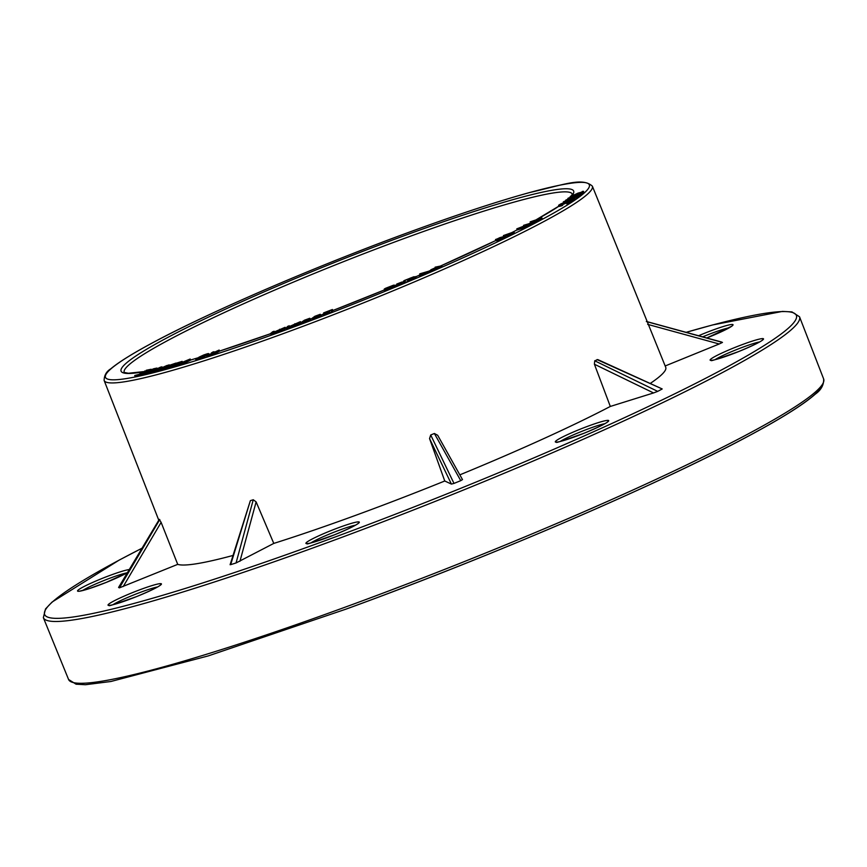 <?xml version="1.0" encoding="UTF-8"?>
<svg xmlns="http://www.w3.org/2000/svg" width="867" height="867" viewBox="0 0 867 867"><rect width="100%" height="100%" fill="white"/><g stroke="black" fill="none" stroke-linecap="round" stroke-linejoin="round"><path stroke-width="1.3" d="M147.119 372.377L146.49 372.658M143.261 374.121L135.176 376.614L134.743 375.519L139.966 374.1L143.543 372.485L139.934 373.233L141.288 372.604L148.875 370.068L146.241 370.274L151.107 369.266L139.457 374.544L134.743 375.519M581.215 193.363L573.748 197.047L578.625 195.454L565.685 200.201L573.943 196.235L568.275 198.12L581.215 193.363L581.659 194.468L579.243 195.552M579.058 195.097L579.503 196.202L578.17 196.885M150.273 372.723L143.597 374.772L143.261 373.395L150.034 371.358L155.291 368.703L146.805 371.607L153.741 368.735L156.938 368.063L157.209 368.724M577.834 196.05L578.278 197.156L575.092 199.464L573.586 200.006L573.152 198.911L574.485 197.947L563.778 201.61L577.834 196.05L573.152 198.911M573.423 199.583L572.415 199.952M562.109 204.189L561.87 203.582C559.508 204.764 559.638 204.937 562.271 204.124L562.716 205.23L561.664 205.804L559.269 206.422L558.597 205.273L561.079 203.745L572.372 199.833L572.805 200.938L566.855 203.94L566.65 202.553L570.735 200.418L561.87 203.582C559.508 204.764 559.638 204.937 562.271 204.124L558.836 205.327L559.269 206.422M566.476 202.986L562.466 204.612M161.273 369.483L155.616 371.91L155.182 370.805L159.485 367.868L150.024 372.106L160.796 367.034L157.556 369.7L167.017 365.462L155.182 370.805M155.312 371.141L150.468 373.2L150.024 372.106M172.013 366.069L161.609 370.339L161.175 369.234L167.97 365.224L169.26 364.877L167.136 366.112L175.947 363.089L161.175 369.234M208.069 355.123L207.722 354.267L203.55 355.21L200.732 356.5L204.157 355.741L202.217 356.976L195.617 359.025L200.981 357.323C206.303 355.318 198.164 357.67 198.955 357.182L203.712 354.982C208.351 353.378 209.684 353.14 207.722 354.267L208.644 353.606L209.023 354.82M207.343 355.416L203.983 356.315M204.601 356.836L196.549 360.163L195.617 359.025M533.779 222.234L520.07 227.631L526.973 225.756L516.786 228.866L530.506 223.469L523.592 225.344L533.779 222.234L534.213 223.339L528.296 225.756M528.068 225.192L528.512 226.298L527.418 226.861L517.231 229.972L516.786 228.866M219.145 350.062L212.48 353.703L215.222 353.021L206.498 355.838L219.145 350.062L219.589 351.157L216.284 352.967M216.111 352.533L216.555 353.638L215.655 354.126L206.931 356.933L206.498 355.838M513.372 232.54L503.424 235.575L513.947 231.836L513.307 232.378L513.936 233.646L507.303 235.705M513.947 231.836L514.391 232.93L513.741 233.483M271.057 334.629L270.612 333.535L272.596 331.812L274.156 331.259L272.401 332.787L285.102 327.303L285.546 328.398L282.642 330.511L281.244 331.021L281.211 329.623L270.363 333.524L271.057 334.629L281.656 330.717M506.772 235.423L507.585 236.658L500.823 239.541L496.368 240.733L495.545 239.52L506.772 235.423L500.389 238.436L495.545 239.52M430.661 270.645L431.105 271.75L421.492 274.557L421.254 275.988L419.541 276.714L419.726 273.864L430.661 270.645L421.059 273.463L420.809 274.882L419.108 275.619M310.213 319.37L307.59 321.581L301.727 323.467L301.272 322.351L304.501 320.183L309.779 318.265L310.809 319.403M405.268 281.818L403.773 282.414L403.328 281.309L404.369 280.507L413.743 276.79L415.596 276.79L407.62 280.399L413.927 277.299M416.03 277.884L415.727 276.562L416.16 277.668L414.48 278.806L405.453 282.295L405.019 281.19M332.419 309.497L325.418 313.009L329.763 311.827C323.564 314.396 321.809 314.862 324.496 313.225L330.013 310.592L323.619 312.889L332.419 309.497L332.852 310.603L331.487 311.416M331.302 310.928L331.736 312.033L330.197 312.933C324.009 315.501 322.253 315.967 324.941 314.331M387.549 288.852L385.815 289.567L384.265 289.047L385.522 288.31L393.607 285.156L396.143 285.297L390.876 286.24L386.335 288.169L387.993 289.946L386.248 290.673L384.699 290.142M396.143 285.297L396.577 286.392L392.643 286.934L386.769 289.275M320.692 315.393L320.313 316.52L318.59 317.409L312.499 319.284M402.017 282.003L402.461 283.108L397.552 285.156L396.739 284.04L402.017 282.003L396.739 284.04M441.802 265.779L431.972 269.843L430.823 269.81L437.185 266.906L435.147 267.177L441.802 265.779L442.246 266.884L431.267 270.916M286.749 328.94L286.316 327.845L287.681 326.36L289.264 325.775L288.072 327.097L300.426 321.657L300.86 322.752L298.606 324.626L297.186 325.158L297.067 323.792L285.98 327.845L286.749 328.94L297.5 324.897M541.908 217.92L534.397 221.573L531.038 222.537L534.516 220.478L530.181 221.844L541.908 217.92L542.352 219.015L534.061 222.949M531.113 222.797L530.181 221.844M190.187 359.025L190.632 360.13L181.236 364.823L174.831 366.687L174.397 365.581L190.187 359.025L180.802 363.717L174.397 365.581M174.69 366.318L171.547 367.608L171.113 366.513L179.794 362.254L175.351 363.501L182.146 361.355L171.113 366.513M583.502 191.379A7.185 0.65 158.3 0 1 580.608 193.124L582.331 191.466A7.185 0.65 158.3 0 1 583.502 191.379L583.946 192.485A7.185 0.65 158.3 0 1 581.475 194.024M159.29 519.398L161.121 522.378L177.713 564.363A263.915 23.918 -21.7 0 0 232.941 555.476M230.102 564.72L250.357 500.66L253.262 499.75L256.123 501.895L273.777 543.414A263.915 23.918 -21.7 0 0 444.76 481.001L451.414 484.089L429.555 438.594L444.76 481.001M429.555 438.594L430.715 434.985L434.378 433.489L437.683 435.277L462.501 479.624L437.683 435.277M459.835 474.856A263.915 23.918 -21.7 0 0 610.314 406.45L653.555 392.946L594.404 364.227L610.314 406.45M594.404 364.227L594.729 360.791L597.851 359.61L662.193 388.947L597.005 359.588M650.217 383.463A263.915 23.918 -21.7 0 0 665.737 367.359L592.356 186.156A262.734 23.81 158.3 0 1 282.826 333.773A262.734 23.81 158.3 0 1 104.127 380.44L158.78 520.211M721.637 342.042L647.248 321.7L722.471 342.422L719.187 343.993L647.671 324.366M665.173 365.972L719.187 343.993M594.729 360.791L657.695 391.375L661.9 389.153M657.695 391.375L653.555 392.946M462.458 479.592L460.756 480.665L434.378 433.489M430.715 434.985L453.983 483.418L460.756 480.665M453.983 483.418L451.414 484.089M273.777 543.414L236.052 562.965L253.262 499.75M250.357 500.66L230.676 564.645L236.052 562.965M230.676 564.645L231.186 564.016M177.713 564.363L119.418 587.859L159.766 519.561M118.627 587.403L159.29 519.355L118.584 587.447L119.418 587.859M646.327 321.538L722.471 342.422M309.779 318.265L307.146 320.476L301.282 322.372L301.716 323.445M303.19 321.787L306.831 320.432L308.479 318.872L302.919 321.744M300.426 321.657L296.752 324.052M294.834 323.716L295.148 324.507M289.264 325.775L289.578 326.566M291.583 325.808L292.016 326.902M298.172 323.532L298.606 324.626M275.847 331.541L276.28 332.646L275.847 331.541M285.102 327.303L280.81 329.915M279.618 329.276L279.933 330.067M274.156 331.259L274.471 332.039M282.208 329.406L282.642 330.511M320.259 314.288L319.88 315.415L318.146 316.303L312.109 318.297L314.916 316.26L320.259 314.288L321.44 315.415M314.082 317.68L317.755 316.292L318.991 314.884L313.724 317.636M323.239 315.371L322.806 314.277L324.496 313.225M332.126 309.725L332.57 310.83M215.222 353.021L215.655 354.126M200.981 357.323L202.78 356.435M198.955 357.215L199.388 358.32M197.936 358.331L197.362 358.439M204.157 355.741L204.959 356.846M206.324 354.722L206.714 355.708M212.491 352.186L214.008 351.709L212.491 352.186M211.396 352.782L211.786 353.758M212.903 352.295L213.184 352.999M214.008 351.709L214.279 352.392M386.53 288.678L385.956 288.516M384.623 290.326L384.265 289.047M394.398 286.012L394.843 287.118M385.815 289.567L386.248 290.673M179.101 363.371L179.317 363.923M180.802 363.717L181.236 364.823M397.108 284.062L397.552 285.156M413.05 277.96C414.491 276.941 413.602 276.974 410.351 278.079L403.328 281.309M175.351 363.501L175.654 364.281M172.305 366.177L172.75 367.272M182.146 361.355L182.471 362.168M420.809 274.882L421.254 275.988M428.851 271.425L429.295 272.531M165.304 367.478L169.26 365.776L165.304 367.478M169.26 364.877L169.499 365.484M162.389 368.908L162.823 370.014M431.007 271.176L430.823 269.81M439.569 266.581L432.568 269.171L439.569 266.581M432.644 269.355L433.511 269.128M435.201 268.651L435.646 269.756M161.869 366.763L162.172 367.532M151.031 371.845L151.465 372.951M156.255 370.534L156.699 371.64M156.938 368.063C153.275 370.426 148.68 372.301 143.153 373.666L143.261 373.395M151.161 369.808L151.53 370.729M146.805 371.607L147.141 372.452M139.457 374.544L139.901 375.639M144.865 370.892L145.201 371.726M139.934 373.233L140.226 373.98M502.817 237.428L505.689 236.052L499.88 237.634L497.029 239.021L502.817 237.428M512.733 232.92L513.177 234.025M503.424 235.575L503.673 236.214M526.973 225.756L527.418 226.861M532.609 222.841L533.042 223.946M531.233 223.014L531.438 223.621M539.588 218.885L532.75 221.811L539.588 218.885M537.562 220.218L537.995 221.323M535.773 220.088L536.034 220.727M572.307 199.789L566.411 202.835M561.231 204.699L561.664 205.804M563.247 202L563.517 202.672M574.648 198.37L575.092 199.464M567.842 198.467L568.102 199.128M565.685 200.201L565.934 200.83M578.625 195.454L579.058 196.56M575.471 195.671L575.731 196.321M580.782 193.72L581.215 194.826M573.781 194.772L571.331 196.603A7.185 0.65 158.3 0 1 570.161 196.69A7.185 0.65 158.3 0 1 573.054 194.945L573.824 194.869M578.04 193.103L581.356 192.236L572.307 195.834L578.04 193.103M577.693 193.363L573.607 195.313L577.693 193.363M412.193 231.099A260.338 23.593 -21.7 0 0 113.003 379.822A260.338 23.593 -21.7 0 0 516.916 232.389A260.338 23.593 -21.7 0 0 412.193 231.099M145.103 371.51A243.551 22.076 158.3 0 1 172.414 334.998A243.551 22.076 158.3 0 1 408.01 234.328A243.551 22.076 158.3 0 1 572.144 195.378M558.944 206.173A243.551 22.076 158.3 0 1 536.467 219.633M530.582 222.841A243.551 22.076 158.3 0 1 528.978 223.697M510.219 233.396L517.187 229.853A243.551 22.076 158.3 0 1 510.316 233.364M440.718 265.931L495.848 240.495A243.551 22.076 158.3 0 1 440.761 265.92M428.818 271.143L430.671 270.341A243.551 22.076 158.3 0 1 428.894 271.122M419.216 275.305A243.551 22.076 158.3 0 1 415.802 276.768M403.588 281.948A243.551 22.076 158.3 0 1 402.223 282.523L403.578 281.938M397.01 284.701A243.551 22.076 158.3 0 1 395.753 285.232L396.999 284.701M384.449 289.914A243.551 22.076 158.3 0 1 332.83 310.527L384.449 289.903M322.849 314.374A243.551 22.076 158.3 0 1 321.267 314.981L322.838 314.363M312.142 318.449A243.551 22.076 158.3 0 1 310.657 319.002L312.131 318.438M286.088 328.116A243.551 22.076 158.3 0 1 285.514 328.322L286.077 328.105M270.461 333.752A243.551 22.076 158.3 0 1 219.557 351.081L270.45 333.741M211.721 353.584A243.551 22.076 158.3 0 1 208.98 354.44L211.711 353.573M199.063 357.507A243.551 22.076 158.3 0 1 190.588 360.033L199.063 357.486M572.296 194.1A241.156 21.859 -21.7 0 0 408.292 236.984A241.156 21.859 -21.7 0 0 124.165 372.431L128.381 373.265L145.082 371.455M822.425 384.341A403.935 36.609 158.3 0 1 346.399 608.981M823.65 378.987C823.899 385.002 821.071 390.096 815.143 394.257C803.135 404.867 780.181 419.184 746.292 437.228C656.763 485.217 490.765 556.506 346.334 609.013L208.21 655.918L110.9 681.495L85.389 684.724L76.068 684.204L68.569 679.468A406.33 36.826 -21.7 0 0 344.925 607.247A406.33 36.826 -21.7 0 0 823.65 378.987L799.515 316.758A406.916 36.88 158.3 0 1 435.061 501.451A406.916 36.88 158.3 0 1 43.35 617.662L45.517 608.948L52.063 602.066L119.158 560.115L142.058 548.182M142.036 548.215A404.521 36.663 -21.7 0 0 163.419 595.076A404.521 36.663 -21.7 0 0 690.945 385.761A404.521 36.663 -21.7 0 0 686.144 332.332L712.522 324.973L782.467 311.405L791.95 311.914L799.515 316.758M127.427 572.654A28.73 2.601 158.3 0 1 92.942 587.393A28.73 2.601 158.3 0 1 79.2 589.3A28.73 2.601 158.3 0 1 111.409 574.875A28.73 2.601 158.3 0 1 129.281 569.554M141.874 589.018A28.73 2.601 158.3 0 1 153.426 589.159A28.73 2.601 158.3 0 1 108.863 605.426A28.73 2.601 158.3 0 1 141.874 589.018M339.766 527.244A28.73 2.601 158.3 0 1 351.319 527.385A28.73 2.601 158.3 0 1 306.755 543.652A28.73 2.601 158.3 0 1 339.766 527.244M589.159 425.751A28.73 2.601 158.3 0 1 600.712 425.892A28.73 2.601 158.3 0 1 556.148 442.159A28.73 2.601 158.3 0 1 589.159 425.751M743.962 343.982A28.73 2.601 158.3 0 1 755.515 344.123A28.73 2.601 158.3 0 1 710.951 360.39A28.73 2.601 158.3 0 1 743.962 343.982M698.585 335.735A28.73 2.601 158.3 0 1 713.498 329.839A28.73 2.601 158.3 0 1 732.832 325.277A28.73 2.601 158.3 0 1 706.8 337.978M161.121 522.378L123.222 586.536M256.123 501.895L239.953 561.274M127.059 572.827A26.335 2.384 -21.7 0 0 111.691 577.552A26.335 2.384 -21.7 0 0 82.484 590.568M157.523 586.97A26.335 2.384 -21.7 0 0 142.155 591.695A26.335 2.384 -21.7 0 0 112.948 604.7M355.416 525.196A26.335 2.384 -21.7 0 0 340.048 529.921A26.335 2.384 -21.7 0 0 310.852 542.937M604.808 423.703A26.335 2.384 -21.7 0 0 589.452 428.428A26.335 2.384 -21.7 0 0 560.245 441.433M759.611 341.934A26.335 2.384 -21.7 0 0 744.254 346.659A26.335 2.384 -21.7 0 0 715.047 359.664M729.147 327.791A26.335 2.384 -21.7 0 0 713.779 332.516A26.335 2.384 -21.7 0 0 702.66 336.851M302.854 322.123L303.287 323.228M307.146 320.476L307.59 321.581M308.966 319.555L309.411 320.66M304.729 320.27L305.097 321.18M313.832 317.983L314.277 319.089M318.146 316.303L318.59 317.409M319.88 315.415L320.313 316.52M315.23 316.314L315.588 317.224M329.763 311.827L330.197 312.933M198.987 357.237L199.258 357.93M195.649 359.101L196.05 360.13M202.217 356.976L202.661 358.082M203.55 355.21L203.788 355.817M390.876 286.24L391.32 287.345M392.209 285.828L392.643 286.934M410.351 278.079L410.73 279.022M407.62 280.399L408.054 281.504M414.047 277.7L414.48 278.806M422.424 273.116L422.858 274.21M431.972 269.843L432.405 270.948M152.852 369.234L153.145 369.981M500.389 238.436L500.823 239.541M504.15 237.059L504.594 238.165M499.88 237.634L500.14 238.284M534.397 221.573L534.831 222.678M569.771 201.426L570.215 202.531M68.569 679.468L43.35 617.662M79.558 591.196L89.29 588.595L106.186 582.418L127.471 572.588M110.022 605.339L109.719 605.253C106.793 606.9 115.766 604.006 136.65 596.561C163.061 585.539 160.514 584.423 160.254 585.138L160.081 585.42M307.915 543.566L307.612 543.479C304.685 545.126 313.659 542.233 334.543 534.787C360.965 523.766 358.407 522.649 358.147 523.365L357.973 523.646M557.318 442.062L557.004 441.975C554.078 443.633 563.062 440.729 583.935 433.283C610.357 422.272 607.8 421.156 607.539 421.871L607.377 422.142M712.121 360.304L711.807 360.206C708.881 361.864 717.865 358.96 738.738 351.525C765.16 340.503 762.602 339.387 762.342 340.102L762.18 340.384M706.778 337.978L731.705 326.241M572.318 194.154L571.418 195.758M558.922 206.108L536.326 219.676M530.571 222.819L528.859 223.74M419.216 275.283L415.802 276.757M104.127 380.44C104.235 375.281 106.468 371.401 110.824 368.778C118.898 361.983 133.366 353.032 154.207 341.923C211.938 310.971 319.045 264.955 412.258 231.066C458.459 214.236 497.539 201.404 529.499 192.572C564.265 184.66 582.266 177.085 592.356 186.156M195.606 359.079L196.04 360.173M421.069 273.495L421.514 274.601M143.055 373.623L143.499 374.728M156.96 368.085L157.404 369.19M495.49 239.617L495.935 240.712M507.206 235.456L507.639 236.55M570.161 196.69L570.421 197.329M572.307 195.834L572.588 196.538"/></g></svg>
